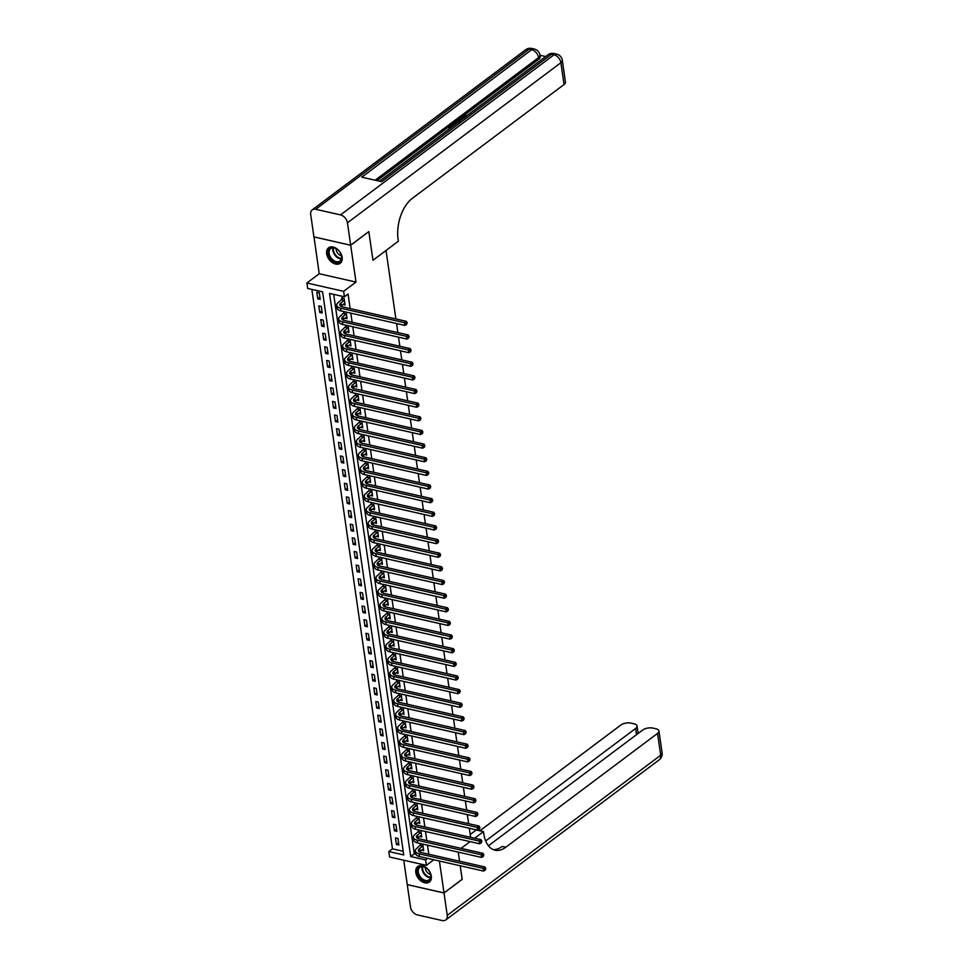 <?xml version="1.0" encoding="UTF-8"?>
<svg xmlns="http://www.w3.org/2000/svg" width="969" height="969" viewBox="0 0 969 969"><rect width="100%" height="100%" fill="white"/><g stroke="black" fill="none" stroke-linecap="round" stroke-linejoin="round"><path stroke-width="1.45" d="M326.65 253.781A9.678 6.589 -126.9 0 0 332.149 262.454A9.678 6.589 -126.9 0 0 340.192 263.277A9.678 6.589 -126.9 0 0 342.142 257.294A9.678 6.589 -126.9 0 0 336.631 248.621A9.678 6.589 -126.9 0 0 328.588 247.798A9.678 6.589 -126.9 0 0 326.65 253.781M415.81 872.548A9.678 6.589 -126.9 0 0 421.309 881.209A9.678 6.589 -126.9 0 0 429.364 882.044A9.678 6.589 -126.9 0 0 431.302 876.061A9.678 6.589 -126.9 0 0 425.803 867.388A9.678 6.589 -126.9 0 0 417.748 866.565A9.678 6.589 -126.9 0 0 415.81 872.548M307.682 288.447L306.894 282.996L343.644 291.33L344.431 296.793L329.533 293.413L410.686 856.523L425.585 859.903L426.36 865.353L389.611 857.02L388.835 851.557L403.734 854.937L322.58 291.839L307.682 288.447M313.992 236.86L319.237 273.743L306.894 282.996M403.758 860.23L407.271 884.588L444.02 892.933L439.417 861.053M311.848 289.392L392.457 848.844L388.835 851.557M368.765 231.615L350.681 245.242L313.932 236.908M462.116 879.355L460.214 865.777L462.165 879.307L444.02 892.933M392.457 848.844L403.201 851.279M398.877 845.016L397.932 838.464L395.449 837.906L396.394 844.447L398.877 845.016M396.915 831.378L395.97 824.825L393.487 824.268L394.431 830.808L396.915 831.378M394.94 817.739L393.995 811.186L391.512 810.617L392.457 817.17L394.94 817.739M392.978 804.088L392.033 797.548L389.55 796.978L390.495 803.531L392.978 804.088M391.016 790.45L390.071 783.909L387.588 783.34L388.533 789.892L391.016 790.45M389.041 776.811L388.097 770.258L385.614 769.701L386.558 776.242L389.041 776.811M387.079 763.172L386.134 756.619L383.651 756.062L384.596 762.603L387.079 763.172M385.117 749.521L384.172 742.981L381.689 742.411L382.634 748.964L385.117 749.521M383.143 735.883L382.21 729.342L379.727 728.773L380.66 735.326L383.143 735.883M381.18 722.244L380.236 715.691L377.753 715.134L378.697 721.687L381.18 722.244M379.218 708.605L378.273 702.053L375.79 701.495L376.735 708.036L379.218 708.605M377.256 694.967L376.311 688.414L373.828 687.857L374.773 694.398L377.256 694.967M375.282 681.316L374.337 674.775L371.854 674.206L372.799 680.759L375.282 681.316M373.319 667.677L372.375 661.137L369.892 660.567L370.836 667.12L373.319 667.677M371.357 654.039L370.412 647.486L367.929 646.929L368.874 653.481L371.357 654.039M369.383 640.4L368.45 633.847L365.967 633.29L366.9 639.831L369.383 640.4M367.421 626.761L366.476 620.208L363.993 619.651L364.938 626.192L367.421 626.761M365.458 613.111L364.514 606.57L362.031 606L362.975 612.553L365.458 613.111M363.496 599.472L362.551 592.931L360.068 592.362L361.013 598.915L363.496 599.472M361.522 585.833L360.577 579.28L358.094 578.723L359.039 585.264L361.522 585.833M359.56 572.194L358.615 565.642L356.132 565.084L357.077 571.625L359.56 572.194M357.597 558.556L356.653 552.003L354.169 551.434L355.114 557.987L357.597 558.556M355.623 544.905L354.69 538.364L352.207 537.795L353.14 544.348L355.623 544.905M353.661 531.266L352.716 524.726L350.233 524.156L351.178 530.709L353.661 531.266M351.699 517.628L350.754 511.075L348.271 510.518L349.215 517.058L351.699 517.628M349.736 503.989L348.792 497.436L346.308 496.879L347.253 503.42L349.736 503.989M347.762 490.35L346.817 483.797L344.334 483.228L345.279 489.781L347.762 490.35M345.8 476.7L344.855 470.159L342.372 469.59L343.317 476.142L345.8 476.7M343.838 463.061L342.893 456.52L340.41 455.951L341.354 462.504L343.838 463.061M341.863 449.422L340.931 442.869L338.447 442.312L339.38 448.853L341.863 449.422M339.901 435.784L338.956 429.231L336.473 428.673L337.418 435.214L339.901 435.784M337.939 422.133L336.994 415.592L334.511 415.023L335.456 421.576L337.939 422.133M335.977 408.494L335.032 401.953L332.549 401.384L333.493 407.937L335.977 408.494M334.002 394.855L333.057 388.303L330.574 387.745L331.519 394.298L334.002 394.855M332.04 381.217L331.095 374.664L328.612 374.107L329.557 380.647L332.04 381.217M330.078 367.578L329.133 361.025L326.65 360.468L327.595 367.009L330.078 367.578M328.103 353.927L327.159 347.387L324.676 346.817L325.62 353.37L328.103 353.927M326.141 340.289L325.196 333.748L322.713 333.179L323.658 339.731L326.141 340.289M324.179 326.65L323.234 320.097L320.751 319.54L321.696 326.081L324.179 326.65M322.217 313.011L321.272 306.458L318.789 305.901L319.734 312.442L322.217 313.011M320.242 299.373L319.298 292.82L316.815 292.25L317.759 298.803L320.242 299.373M428.782 854.234L427.474 845.15M426.82 840.595L425.512 831.511M424.858 826.945L423.55 817.872M422.884 813.306L421.576 804.234M420.921 799.667L419.613 790.583M418.959 786.029L417.651 776.944M416.985 772.39L415.677 763.306M415.023 758.739L413.715 749.667M413.06 745.1L411.752 736.016M411.098 731.462L409.79 722.377M409.124 717.823L407.816 708.739M407.162 704.172L405.854 695.1M405.199 690.534L403.891 681.461M403.225 676.895L401.917 667.811M401.263 663.256L399.955 654.172M399.301 649.618L397.993 640.533M397.338 635.967L396.03 626.895M395.364 622.328L394.056 613.256M393.402 608.689L392.094 599.605M391.44 595.051L390.132 585.966M389.465 581.412L388.157 572.328M387.503 567.761L386.195 558.689M385.541 554.123L384.233 545.05M383.579 540.484L382.271 531.4M381.604 526.845L380.296 517.761M379.642 513.207L378.334 504.122M377.68 499.556L376.372 490.484M375.706 485.917L374.397 476.833M373.743 472.278L372.435 463.194M371.781 458.64L370.473 449.555M369.819 444.989L368.499 435.917M367.845 431.35L366.536 422.278M365.882 417.712L364.574 408.627M363.92 404.073L362.612 394.989M361.946 390.434L360.638 381.35M359.983 376.784L358.675 367.711M358.021 363.145L356.713 354.073M356.047 349.506L354.739 340.422M354.085 335.868L352.777 326.783M352.122 322.229L350.814 313.144M350.16 308.578L348.065 294.067L344.431 296.793M333.699 294.358L414.308 853.798L415.822 854.137M421.539 850.152L423.707 850.649L422.763 844.096L420.28 843.539L420.534 845.319M419.577 836.513L421.745 837.01L420.8 830.457L418.317 829.9L418.572 831.681M417.603 822.875L419.771 823.371L418.826 816.819L416.343 816.261L416.609 818.03M415.64 809.236L417.809 809.721L416.864 803.18L414.381 802.611L414.635 804.391M413.678 795.597L415.846 796.082L414.902 789.541L412.419 788.972L412.673 790.752M411.716 781.947L413.872 782.443L412.927 775.89L410.444 775.333L410.711 777.114M409.742 768.308L411.91 768.805L410.965 762.252L408.482 761.695L408.736 763.475M407.779 754.669L409.948 755.166L409.003 748.613L406.52 748.044L406.774 749.824M405.817 741.031L407.973 741.515L407.041 734.974L404.558 734.405L404.812 736.186M403.843 727.392L406.011 727.876L405.066 721.336L402.583 720.766L402.838 722.547M401.881 713.741L404.049 714.238L403.104 707.685L400.621 707.128L400.875 708.908M399.918 700.102L402.087 700.599L401.142 694.046L398.659 693.489L398.913 695.27M397.956 686.464L400.112 686.96L399.167 680.408L396.684 679.838L396.951 681.619M395.982 672.825L398.15 673.31L397.205 666.769L394.722 666.2L394.977 667.98M394.02 659.186L396.188 659.671L395.243 653.13L392.76 652.561L393.014 654.341M392.057 645.536L394.213 646.032L393.281 639.479L390.798 638.922L391.052 640.703M390.083 631.897L392.251 632.394L391.306 625.841L388.823 625.284L389.078 627.064M388.121 618.258L390.289 618.743L389.344 612.202L386.861 611.633L387.115 613.413M386.159 604.62L388.327 605.104L387.382 598.563L384.899 597.994L385.153 599.775M384.184 590.969L386.352 591.465L385.408 584.913L382.925 584.355L383.191 586.136M382.222 577.33L384.39 577.827L383.445 571.274L380.962 570.717L381.217 572.497M380.26 563.692L382.428 564.188L381.483 557.635L379 557.078L379.254 558.859M378.298 550.053L380.454 550.537L379.521 543.997L377.038 543.427L377.292 545.208M376.323 536.414L378.491 536.899L377.547 530.358L375.064 529.789L375.318 531.569M374.361 522.763L376.529 523.26L375.584 516.707L373.101 516.15L373.356 517.931M372.399 509.125L374.567 509.621L373.622 503.068L371.139 502.511L371.393 504.292M370.424 495.486L372.593 495.983L371.648 489.43L369.165 488.861L369.431 490.641M368.462 481.847L370.63 482.332L369.686 475.791L367.203 475.222L367.457 477.002M366.5 468.209L368.668 468.693L367.723 462.152L365.24 461.583L365.495 463.364M364.538 454.558L366.694 455.055L365.761 448.502L363.278 447.944L363.532 449.725M362.563 440.919L364.732 441.416L363.787 434.863L361.304 434.306L361.558 436.086M360.601 427.281L362.769 427.777L361.825 421.224L359.342 420.655L359.596 422.436M358.639 413.642L360.807 414.126L359.862 407.586L357.379 407.016L357.634 408.797M356.665 400.003L358.833 400.488L357.888 393.947L355.405 393.378L355.671 395.158M354.702 386.352L356.871 386.849L355.926 380.296L353.443 379.739L353.697 381.52M352.74 372.714L354.908 373.21L353.964 366.657L351.481 366.1L351.735 367.881M350.778 359.075L352.934 359.56L351.989 353.019L349.506 352.45L349.773 354.23M348.804 345.436L350.972 345.921L350.027 339.38L347.544 338.811L347.798 340.591M346.841 331.786L349.01 332.282L348.065 325.729L345.582 325.172L345.836 326.953M344.879 318.147L347.047 318.644L346.103 312.091L343.62 311.533L343.874 313.314M342.905 304.508L345.073 305.005L344.128 298.452L341.645 297.895L341.912 299.675M368.838 231.627L372.956 260.273L386.025 250.474L395.897 318.958M396.551 323.525L397.859 332.597M398.525 337.164L399.834 346.248M400.488 350.802L401.796 359.887M402.45 364.441L403.758 373.525M404.424 378.092L405.732 387.164M406.386 391.73L407.695 400.803M408.349 405.369L409.657 414.453M410.311 419.008L411.619 428.092M412.285 432.646L413.593 441.731M414.248 446.297L415.556 455.369M416.21 459.936L417.518 469.008M418.184 473.575L419.492 482.659M420.146 487.213L421.454 496.298M422.109 500.852L423.417 509.936M424.071 514.503L425.379 523.575M426.045 528.141L427.353 537.214M428.007 541.78L429.315 550.864M429.97 555.419L431.278 564.503M431.944 569.069L433.252 578.142M433.906 582.708L435.214 591.78M435.868 596.347L437.176 605.431M437.831 609.986L439.139 619.07M439.805 623.624L441.113 632.709M441.767 637.275L443.075 646.347M443.729 650.914L445.037 659.986M445.704 664.552L447.012 673.637M447.666 678.191L448.974 687.275M449.628 691.83L450.936 700.914M451.59 705.48L452.911 714.553M453.565 719.119L454.873 728.191M455.527 732.758L456.835 741.842M457.489 746.396L458.797 755.481M459.463 760.035L460.772 769.12M461.426 773.686L462.734 782.758M463.388 787.325L464.696 796.397M465.362 800.963L466.67 810.048M467.324 814.602L468.633 823.686M469.287 828.241L470.595 837.325M319.237 273.743L355.986 282.076L350.681 245.242L313.92 236.848L310.698 214.476A7.437 5.075 -126.9 0 1 312.2 209.873L525.646 49.758A7.437 5.075 53.1 0 1 529.171 49.165L315.712 209.28A7.437 5.075 -126.9 0 0 312.2 209.873M355.986 282.076L343.644 291.33M427.608 858.377L425.585 859.903M433.797 859.782L426.36 865.353M458.252 852.139L459.56 861.211L458.252 852.139M461.099 848.372L470.086 841.625L461.099 848.372M414.308 853.798L410.686 856.523M398.562 842.824L396.394 844.447M319.927 297.18L317.759 298.803M321.89 310.819L319.734 312.442M323.864 324.458L321.696 326.081M325.826 338.096L323.658 339.731M327.788 351.747L325.62 353.37M329.763 365.386L327.595 367.009M331.725 379.024L329.557 380.647M333.687 392.663L331.519 394.298M335.649 406.302L333.493 407.937M337.624 419.952L335.456 421.576M339.586 433.591L337.418 435.214M341.548 447.23L339.38 448.853M343.523 460.869L341.354 462.504M345.485 474.519L343.317 476.142M347.447 488.158L345.279 489.781M349.421 501.797L347.253 503.42M351.384 515.435L349.215 517.058M353.346 529.074L351.178 530.709M355.308 542.725L353.14 544.348M357.282 556.363L355.114 557.987M359.245 570.002L357.077 571.625M361.207 583.641L359.039 585.264M363.181 597.279L361.013 598.915M365.143 610.93L362.975 612.553M367.106 624.569L364.938 626.192M369.068 638.208L366.9 639.831M371.042 651.846L368.874 653.481M373.004 665.485L370.836 667.12M374.967 679.136L372.799 680.759M376.941 692.774L374.773 694.398M378.903 706.413L376.735 708.036M380.865 720.052L378.697 721.687M382.828 733.703L380.66 735.326M384.802 747.341L382.634 748.964M386.764 760.98L384.596 762.603M388.726 774.619L386.558 776.242M390.701 788.257L388.533 789.892M392.663 801.908L390.495 803.531M394.625 815.547L392.457 817.17M396.587 829.185L394.431 830.808M423.017 845.876L419.589 848.602A6.202 2.834 -8.2 0 0 418.414 850.612A6.202 2.834 -8.2 0 0 420.921 852.454L484.936 866.976L485.808 868.49L485.239 870.126L485.808 868.49M423.453 848.868L419.977 851.327A6.202 2.834 -8.2 0 0 419.383 851.86M485.239 870.126L483.519 871.058L483.119 868.333L419.105 853.81A9.302 4.264 171.8 0 1 415.35 851.048A9.302 4.264 171.8 0 1 417.106 848.032L421.539 843.829M483.519 871.058L419.504 856.535A9.302 4.264 171.8 0 1 415.737 853.774L415.35 851.048M485.081 869.036L483.119 868.333L484.936 866.976M422.823 846.167L420.34 845.61M421.055 832.238L417.627 834.951A6.202 2.834 -8.2 0 0 416.452 836.974A6.202 2.834 -8.2 0 0 418.959 838.803L482.974 853.326L483.834 854.852L483.265 856.487L483.834 854.852M421.479 835.23L418.014 837.688A6.202 2.834 -8.2 0 0 417.421 838.221M483.265 856.487L481.545 857.42L481.157 854.694L417.142 840.171A9.302 4.264 171.8 0 1 413.375 837.41A9.302 4.264 171.8 0 1 415.144 834.394L419.577 830.179M481.545 857.42L417.542 842.897A9.302 4.264 171.8 0 1 413.775 840.135L413.375 837.41M483.107 855.397L481.157 854.694L482.974 853.326M420.861 832.528L418.378 831.971M419.092 818.599L415.653 821.312A6.202 2.834 -8.2 0 0 414.49 823.323A6.202 2.834 -8.2 0 0 416.997 825.164L481.012 839.687L481.872 841.213L481.302 842.848L481.872 841.213M419.516 821.591L416.052 824.05A6.202 2.834 -8.2 0 0 415.447 824.583M481.302 842.848L479.582 843.781L479.195 841.044L415.18 826.533A9.302 4.264 171.8 0 1 411.413 823.771A9.302 4.264 171.8 0 1 413.169 820.755L417.603 816.54M479.582 843.781L415.568 829.258A9.302 4.264 171.8 0 1 411.813 826.496L411.413 823.771M481.145 841.758L479.195 841.044L481.012 839.687M418.887 818.89L416.404 818.321M417.118 804.96L413.69 807.674A6.202 2.834 -8.2 0 0 412.515 809.684A6.202 2.834 -8.2 0 0 415.023 811.525L479.037 826.048L479.909 827.562L479.34 829.198L479.909 827.562M417.554 807.94L414.09 810.399A6.202 2.834 -8.2 0 0 413.484 810.944M479.34 829.198L477.62 830.142L477.22 827.405L413.218 812.882A9.302 4.264 171.8 0 1 409.451 810.132A9.302 4.264 171.8 0 1 411.207 807.116L415.64 802.901M477.62 830.142L413.606 815.619A9.302 4.264 171.8 0 1 409.839 812.858L409.451 810.132M479.183 828.107L477.22 827.405L479.037 826.048M416.924 805.251L414.441 804.682M415.156 791.322L411.728 794.035A6.202 2.834 -8.2 0 0 410.553 796.046A6.202 2.834 -8.2 0 0 413.06 797.887L477.075 812.41L477.935 813.924L477.366 815.559L477.935 813.924M415.58 794.301L412.116 796.76A6.202 2.834 -8.2 0 0 411.522 797.293M477.366 815.559L475.658 816.492L475.258 813.766L411.244 799.243A9.302 4.264 171.8 0 1 407.489 796.482A9.302 4.264 171.8 0 1 409.245 793.466L413.678 789.263M475.658 816.492L411.643 801.969A9.302 4.264 171.8 0 1 407.876 799.219L407.489 796.482M477.208 814.469L475.258 813.766L477.075 812.41M414.962 791.6L412.479 791.043M430.478 878.859A8.37 5.705 53.1 0 1 421.709 879.489A8.37 5.705 53.1 0 1 417.796 868.866A8.37 5.705 53.1 0 1 426.566 868.236A8.37 5.705 53.1 0 1 430.212 873.117A8.37 5.705 53.1 0 1 430.478 878.859M426.651 868.309A7.752 5.281 -126.9 0 0 419.843 867.388A7.752 5.281 -126.9 0 0 418.632 868.963A7.752 5.281 -126.9 0 0 421.2 877.853A7.752 5.281 -126.9 0 0 429.158 879.791A7.752 5.281 -126.9 0 0 430.369 878.217A7.752 5.281 -126.9 0 0 430.175 872.996M425.343 867.461A5.523 3.767 -126.9 0 0 430.624 874.498M418.366 866.177L418.39 866.165A9.617 6.553 -126.9 0 0 418.366 866.177A9.617 6.553 -126.9 0 0 416.864 868.127A9.617 6.553 -126.9 0 0 420.049 879.149A9.617 6.553 -126.9 0 0 429.909 881.548A9.617 6.553 -126.9 0 0 429.921 881.536L429.921 881.536M329.702 257.463A8.37 5.705 53.1 0 1 329.472 248.815A8.37 5.705 53.1 0 1 337.394 249.469A8.37 5.705 53.1 0 1 340.252 252.727A8.37 5.705 53.1 0 1 341.052 254.35A8.37 5.705 53.1 0 1 338.641 262.454A8.37 5.705 53.1 0 1 329.702 257.463M337.491 249.542A7.752 5.281 -126.9 0 0 330.683 248.621A7.752 5.281 -126.9 0 0 330.453 257.015A7.752 5.281 -126.9 0 0 339.986 261.024A7.752 5.281 -126.9 0 0 341.003 254.241M336.182 248.694A5.523 3.767 -126.9 0 0 337.151 252.412A5.523 3.767 -126.9 0 0 341.451 255.731M329.206 247.41L329.218 247.398A9.617 6.553 -126.9 0 0 329.206 247.41A9.617 6.553 -126.9 0 0 328.915 257.815A9.617 6.553 -126.9 0 0 340.737 262.793A9.617 6.553 -126.9 0 0 340.761 262.781L340.737 262.793M470.195 834.515L476.251 829.973L483.446 831.608L483.737 833.57A31.008 17.696 102.8 0 0 495.026 850.188A31.008 17.696 102.8 0 0 505.818 847.233L657.551 733.4A7.437 3.404 -8.2 0 0 658.956 730.989A7.437 3.404 -8.2 0 0 655.952 728.785L653.021 728.119A7.437 3.404 -8.2 0 0 642.701 730.032L488.424 845.767M444.02 892.982L407.271 884.649L410.493 907.02A7.437 5.075 -126.9 0 0 417.397 914.918L442.227 920.55A7.437 5.075 -126.9 0 0 445.752 919.956A7.437 5.075 -126.9 0 0 447.242 915.354L444.02 892.982L462.177 879.367M474.604 838.233L483.446 831.608M485.675 840.947L635.652 728.434A7.437 3.404 -8.2 0 0 637.057 726.023A7.437 3.404 -8.2 0 0 634.041 723.819L631.122 723.153A7.437 3.404 -8.2 0 0 620.802 725.066L479.873 830.796M493.269 849.619A31.008 17.696 102.8 0 0 502.233 846.421L505.818 847.233M462.673 118.836L462.068 117.346L462.758 116.219L466.174 115.359L466.283 116.123M465.859 116.728L463.255 117.528M459.379 121.307L458.289 120.616L458.858 119.223L462.116 119.248M450.306 128.102L448.78 127.751L448.647 126.878L451.724 124.577L452.535 125.607L450.948 126.806M545.668 56.565L539.963 55.269M562.311 60.284A7.437 7.437 0 0 0 556.581 54.082A7.437 4.251 -77.2 0 0 554.002 54.797A7.437 5.075 53.1 0 1 560.894 62.694A7.437 3.404 -8.2 0 0 562.311 60.284L565.448 82.111A7.437 3.404 171.8 0 1 564.043 84.521L560.894 62.694L347.447 222.822A7.437 5.075 -126.9 0 0 340.543 214.912L554.002 54.797L551.518 54.228L381.629 181.675L361.764 177.17L531.654 49.722A7.437 5.075 53.1 0 1 538.546 57.619A7.437 3.404 -8.2 0 0 539.963 55.209L540.193 56.844A7.437 3.404 171.8 0 1 538.788 59.254L538.546 57.619L375.148 180.21M377.002 180.622L462.334 116.607M463.315 115.88L538.788 59.254M454.328 125.086L452.802 124.735L452.668 123.862L454.158 122.748L459.197 121.852M347.447 222.822L350.669 245.193L368.826 231.567L372.956 260.273L398.368 241.208L398.089 239.246A31.008 17.696 -77.2 0 1 412.309 198.354L564.043 84.521M340.543 214.912L315.712 209.28M454.073 125.28L451.784 126.987L449.955 126.576L452.414 124.735M451.179 127.448L448.647 126.878M455.2 124.432L452.668 123.862M458.567 122.312L455.696 122.385L453.976 123.56L455.805 123.971M457.089 123.015L454.97 123.79M455.696 122.385L455.83 123.257M454.861 122.893L454.982 123.766M459.948 120.871L458.167 119.744M461.535 119.684L459.197 119.647L460.541 120.435M466.174 115.359L463.412 116.401L463.545 117.273M464.369 117.952L463.412 116.401L462.952 117.116M465.738 115.856L465.823 116.462M463.364 118.315L462.068 117.346M413.194 777.671L409.754 780.396A6.202 2.834 -8.2 0 0 408.591 782.407A6.202 2.834 -8.2 0 0 411.098 784.236L475.113 798.759L475.973 800.285L475.404 801.92L475.973 800.285M413.618 780.663L410.153 783.122A6.202 2.834 -8.2 0 0 409.56 783.655M475.404 801.92L473.684 802.853L473.296 800.128L409.281 785.605A9.302 4.264 171.8 0 1 405.514 782.843A9.302 4.264 171.8 0 1 407.271 779.827L411.716 775.624M473.684 802.853L409.669 788.33A9.302 4.264 171.8 0 1 405.914 785.568L405.514 782.843M475.246 800.83L473.296 800.128L475.113 798.759M413 777.962L410.517 777.404M411.219 764.032L407.792 766.745A6.202 2.834 -8.2 0 0 406.617 768.756A6.202 2.834 -8.2 0 0 409.124 770.597L473.138 785.12L474.011 786.646L473.441 788.281L474.011 786.646M411.655 767.024L408.191 769.483A6.202 2.834 -8.2 0 0 407.586 770.016M473.441 788.281L471.721 789.214L471.334 786.489L407.319 771.966A9.302 4.264 171.8 0 1 403.552 769.204A9.302 4.264 171.8 0 1 405.308 766.188L409.742 761.973M471.721 789.214L407.707 774.691A9.302 4.264 171.8 0 1 403.952 771.93L403.552 769.204M473.284 787.191L471.334 786.489L473.138 785.12M411.026 764.323L408.543 763.766M409.257 750.394L405.829 753.107A6.202 2.834 -8.2 0 0 404.654 755.117A6.202 2.834 -8.2 0 0 407.162 756.959L471.176 771.481L472.048 773.008L471.479 774.643L472.048 773.008M409.693 753.385L406.217 755.832A6.202 2.834 -8.2 0 0 405.623 756.377M471.479 774.643L469.759 775.575L469.359 772.838L405.345 758.315A9.302 4.264 171.8 0 1 401.59 755.566A9.302 4.264 171.8 0 1 403.346 752.55L407.779 748.334M469.759 775.575L405.745 761.053A9.302 4.264 171.8 0 1 401.978 758.291L401.59 755.566M471.322 773.541L469.359 772.838L471.176 771.481M409.063 750.684L406.58 750.115M407.295 736.755L403.867 739.468A6.202 2.834 -8.2 0 0 402.692 741.479A6.202 2.834 -8.2 0 0 405.199 743.32L469.214 757.843L470.074 759.357L469.505 760.992L470.074 759.357M407.719 739.735L404.255 742.193A6.202 2.834 -8.2 0 0 403.661 742.739M469.505 760.992L467.785 761.925L467.397 759.199L403.383 744.676A9.302 4.264 171.8 0 1 399.616 741.927A9.302 4.264 171.8 0 1 401.384 738.911L405.817 734.696M467.785 761.925L403.782 747.414A9.302 4.264 171.8 0 1 400.015 744.652L399.616 741.927M469.347 759.902L467.397 759.199L469.214 757.843M407.101 737.046L404.618 736.476M405.321 723.116L401.893 725.829A6.202 2.834 -8.2 0 0 400.73 727.84A6.202 2.834 -8.2 0 0 403.237 729.681L467.252 744.204L468.112 745.718L467.542 747.353L468.112 745.718M405.757 726.096L402.292 728.555A6.202 2.834 -8.2 0 0 401.687 729.088M467.542 747.353L465.823 748.286L465.435 745.561L401.42 731.038A9.302 4.264 171.8 0 1 397.653 728.276A9.302 4.264 171.8 0 1 399.41 725.26L403.843 721.057M465.823 748.286L401.808 733.763A9.302 4.264 171.8 0 1 398.053 731.014L397.653 728.276M467.385 746.263L465.435 745.561L467.252 744.204M405.127 723.395L402.644 722.838M403.358 709.465L399.931 712.191A6.202 2.834 -8.2 0 0 398.756 714.201A6.202 2.834 -8.2 0 0 401.263 716.03L465.277 730.553L466.15 732.079L465.58 733.715L466.15 732.079M403.794 712.457L400.318 714.916A6.202 2.834 -8.2 0 0 399.725 715.449M465.58 733.715L463.86 734.647L463.461 731.922L399.446 717.399A9.302 4.264 171.8 0 1 395.691 714.637A9.302 4.264 171.8 0 1 397.447 711.621L401.881 707.406M463.86 734.647L399.846 720.124A9.302 4.264 171.8 0 1 396.079 717.363L395.691 714.637M465.423 732.625L463.461 731.922L465.277 730.553M403.165 709.756L400.681 709.199M401.396 695.827L397.968 698.54A6.202 2.834 -8.2 0 0 396.793 700.551A6.202 2.834 -8.2 0 0 399.301 702.392L463.315 716.915L464.175 718.441L463.606 720.076L464.175 718.441M401.82 698.819L398.356 701.277A6.202 2.834 -8.2 0 0 397.762 701.81M463.606 720.076L461.898 721.009L461.498 718.283L397.484 703.76A9.302 4.264 171.8 0 1 393.729 700.999A9.302 4.264 171.8 0 1 395.485 697.983L399.918 693.768M461.898 721.009L397.884 706.486A9.302 4.264 171.8 0 1 394.117 703.724L393.729 700.999M463.448 718.986L461.498 718.283L463.315 716.915M401.202 696.117L398.719 695.56M399.434 682.188L395.994 684.901A6.202 2.834 -8.2 0 0 394.831 686.912A6.202 2.834 -8.2 0 0 397.338 688.753L461.353 703.276L462.213 704.79L461.644 706.437L462.213 704.79M399.858 685.18L396.394 687.627A6.202 2.834 -8.2 0 0 395.8 688.172M461.644 706.437L459.924 707.37L459.536 704.633L395.522 690.11A9.302 4.264 171.8 0 1 391.755 687.36A9.302 4.264 171.8 0 1 393.511 684.344L397.956 680.129M459.924 707.37L395.909 692.847A9.302 4.264 171.8 0 1 392.154 690.085L391.755 687.36M461.486 705.335L459.536 704.633L461.353 703.276M399.24 682.479L396.757 681.91M397.46 668.549L394.032 671.263A6.202 2.834 -8.2 0 0 392.857 673.273A6.202 2.834 -8.2 0 0 395.364 675.114L459.379 689.637L460.251 691.151L459.681 692.787L460.251 691.151M397.896 671.529L394.431 673.988A6.202 2.834 -8.2 0 0 393.826 674.521M459.681 692.787L457.962 693.719L457.574 690.994L393.559 676.471A9.302 4.264 171.8 0 1 389.792 673.721A9.302 4.264 171.8 0 1 391.549 670.693L395.982 666.49M457.962 693.719L393.947 679.196A9.302 4.264 171.8 0 1 390.18 676.447L389.792 673.721M459.524 691.696L457.574 690.994L459.379 689.637M397.266 668.84L394.783 668.271M395.497 654.899L392.07 657.624A6.202 2.834 -8.2 0 0 390.895 659.635A6.202 2.834 -8.2 0 0 393.402 661.476L457.416 675.999L458.276 677.513L457.719 679.148L458.276 677.513M395.933 657.89L392.457 660.349A6.202 2.834 -8.2 0 0 391.864 660.882M457.719 679.148L455.999 680.081L455.6 677.355L391.585 662.832A9.302 4.264 171.8 0 1 387.83 660.071A9.302 4.264 171.8 0 1 389.586 657.055L394.02 652.852M455.999 680.081L391.985 665.558A9.302 4.264 171.8 0 1 388.218 662.808L387.83 660.071M457.562 678.058L455.6 677.355L457.416 675.999M395.304 655.189L392.82 654.632M393.535 641.26L390.107 643.985A6.202 2.834 -8.2 0 0 388.932 645.996A6.202 2.834 -8.2 0 0 391.44 647.825L455.454 662.348L456.314 663.874L455.745 665.509L456.314 663.874M393.959 644.252L390.495 646.711A6.202 2.834 -8.2 0 0 389.901 647.244M455.745 665.509L454.025 666.442L453.637 663.717L389.623 649.194A9.302 4.264 171.8 0 1 385.856 646.432A9.302 4.264 171.8 0 1 387.624 643.416L392.057 639.201M454.025 666.442L390.01 651.919A9.302 4.264 171.8 0 1 386.256 649.157L385.856 646.432M455.587 664.419L453.637 663.717L455.454 662.348M393.341 641.551L390.858 640.994M391.561 627.621L388.133 630.334A6.202 2.834 -8.2 0 0 386.97 632.345A6.202 2.834 -8.2 0 0 389.477 634.186L453.492 648.709L454.352 650.235L453.783 651.871L454.352 650.235M391.997 630.613L388.533 633.072A6.202 2.834 -8.2 0 0 387.927 633.605M453.783 651.871L452.063 652.803L451.675 650.078L387.661 635.555A9.302 4.264 171.8 0 1 383.894 632.793A9.302 4.264 171.8 0 1 385.65 629.777L390.083 625.562M452.063 652.803L388.048 638.28A9.302 4.264 171.8 0 1 384.293 635.519L383.894 632.793M453.625 650.78L451.675 650.078L453.492 648.709M391.367 627.912L388.884 627.343M389.599 613.983L386.171 616.696A6.202 2.834 -8.2 0 0 384.996 618.707A6.202 2.834 -8.2 0 0 387.503 620.548L451.518 635.07L452.39 636.585L451.82 638.22L452.39 636.585M390.035 616.962L386.558 619.421A6.202 2.834 -8.2 0 0 385.965 619.966M451.82 638.22L450.101 639.165L449.701 636.427L385.686 621.904A9.302 4.264 171.8 0 1 381.931 619.155A9.302 4.264 171.8 0 1 383.688 616.139L388.121 611.923M450.101 639.165L386.086 624.642A9.302 4.264 171.8 0 1 382.319 621.88L381.931 619.155M451.663 637.13L449.701 636.427L451.518 635.07M389.405 614.273L386.922 613.704M387.636 600.344L384.208 603.057A6.202 2.834 -8.2 0 0 383.034 605.068A6.202 2.834 -8.2 0 0 385.541 606.909L449.555 621.432L450.415 622.946L449.846 624.581L450.415 622.946M388.06 603.324L384.596 605.782A6.202 2.834 -8.2 0 0 384.003 606.315M449.846 624.581L448.138 625.514L447.739 622.788L383.724 608.266A9.302 4.264 171.8 0 1 379.969 605.504A9.302 4.264 171.8 0 1 381.725 602.488L386.159 598.285M448.138 625.514L384.124 610.991A9.302 4.264 171.8 0 1 380.357 608.241L379.969 605.504M449.689 623.491L447.739 622.788L449.555 621.432M387.443 600.635L384.959 600.065M385.674 586.693L382.234 589.418A6.202 2.834 -8.2 0 0 381.071 591.429A6.202 2.834 -8.2 0 0 383.579 593.27L447.593 607.793L448.453 609.307L447.884 610.942L448.453 609.307M386.098 589.685L382.634 592.144A6.202 2.834 -8.2 0 0 382.04 592.677M447.884 610.942L446.164 611.875L445.776 609.15L381.762 594.627A9.302 4.264 171.8 0 1 377.995 591.865A9.302 4.264 171.8 0 1 379.751 588.849L384.196 584.646M446.164 611.875L382.149 597.352A9.302 4.264 171.8 0 1 378.394 594.603L377.995 591.865M447.726 609.852L445.776 609.15L447.593 607.793M385.48 586.984L382.997 586.427M383.7 573.054L380.272 575.78A6.202 2.834 -8.2 0 0 379.097 577.79A6.202 2.834 -8.2 0 0 381.604 579.619L445.619 594.142L446.491 595.669L445.922 597.304L446.491 595.669M384.136 576.046L380.672 578.505A6.202 2.834 -8.2 0 0 380.066 579.038M445.922 597.304L444.202 598.236L443.814 595.511L379.8 580.988A9.302 4.264 171.8 0 1 376.033 578.227A9.302 4.264 171.8 0 1 377.789 575.211L382.222 570.995M444.202 598.236L380.187 583.713A9.302 4.264 171.8 0 1 376.42 580.952L376.033 578.227M445.764 596.214L443.814 595.511L445.619 594.142M383.506 573.345L381.023 572.788M381.738 559.416L378.31 562.129A6.202 2.834 -8.2 0 0 377.135 564.14A6.202 2.834 -8.2 0 0 379.642 565.981L443.657 580.504L444.517 582.03L443.959 583.665L444.517 582.03M382.174 562.408L378.697 564.866A6.202 2.834 -8.2 0 0 378.104 565.399M443.959 583.665L442.239 584.598L441.84 581.872L377.825 567.349A9.302 4.264 171.8 0 1 374.07 564.588A9.302 4.264 171.8 0 1 375.827 561.572L380.26 557.357M442.239 584.598L378.225 570.075A9.302 4.264 171.8 0 1 374.458 567.313L374.07 564.588M443.802 582.575L441.84 581.872L443.657 580.504M381.544 559.707L379.061 559.137M379.775 545.777L376.347 548.49A6.202 2.834 -8.2 0 0 375.173 550.501A6.202 2.834 -8.2 0 0 377.68 552.342L441.694 566.865L442.554 568.379L441.985 570.014L442.554 568.379M380.199 548.757L376.735 551.216A6.202 2.834 -8.2 0 0 376.142 551.761M441.985 570.014L440.265 570.959L439.878 568.222L375.863 553.699A9.302 4.264 171.8 0 1 372.096 550.949A9.302 4.264 171.8 0 1 373.864 547.933L378.298 543.718M440.265 570.959L376.251 556.436A9.302 4.264 171.8 0 1 372.496 553.674L372.096 550.949M441.828 568.924L439.878 568.222L441.694 566.865M379.582 546.068L377.098 545.499M377.801 532.138L374.373 534.852A6.202 2.834 -8.2 0 0 373.21 536.862A6.202 2.834 -8.2 0 0 375.718 538.703L439.72 553.226L440.592 554.74L440.023 556.376L440.592 554.74M378.237 535.118L374.773 537.577A6.202 2.834 -8.2 0 0 374.167 538.11M440.023 556.376L438.303 557.308L437.915 554.583L373.901 540.06A9.302 4.264 171.8 0 1 370.134 537.298A9.302 4.264 171.8 0 1 371.89 534.282L376.323 530.079M438.303 557.308L374.288 542.785A9.302 4.264 171.8 0 1 370.533 540.036L370.134 537.298M439.865 555.285L437.915 554.583L439.72 553.226M377.607 532.429L375.124 531.86M375.839 518.488L372.411 521.213A6.202 2.834 -8.2 0 0 371.236 523.224A6.202 2.834 -8.2 0 0 373.743 525.065L437.758 539.576L438.63 541.102L438.061 542.737L438.63 541.102M376.275 521.479L372.799 523.938A6.202 2.834 -8.2 0 0 372.205 524.471M438.061 542.737L436.341 543.67L435.941 540.944L371.926 526.421A9.302 4.264 171.8 0 1 368.172 523.66A9.302 4.264 171.8 0 1 369.928 520.644L374.361 516.441M436.341 543.67L372.326 529.147A9.302 4.264 171.8 0 1 368.559 526.385L368.172 523.66M437.903 541.647L435.941 540.944L437.758 539.576M375.645 518.778L373.162 518.221M373.877 504.849L370.449 507.562A6.202 2.834 -8.2 0 0 369.274 509.585A6.202 2.834 -8.2 0 0 371.781 511.414L435.796 525.937L436.656 527.463L436.086 529.098L436.656 527.463M374.3 507.841L370.836 510.3A6.202 2.834 -8.2 0 0 370.243 510.833M436.086 529.098L434.378 530.031L433.979 527.306L369.964 512.783A9.302 4.264 171.8 0 1 366.209 510.021A9.302 4.264 171.8 0 1 367.966 507.005L372.399 502.79M434.378 530.031L370.364 515.508A9.302 4.264 171.8 0 1 366.597 512.746L366.209 510.021M435.929 528.008L433.979 527.306L435.796 525.937M373.683 505.14L371.2 504.583M371.914 491.21L368.474 493.924A6.202 2.834 -8.2 0 0 367.312 495.934A6.202 2.834 -8.2 0 0 369.819 497.775L433.833 512.298L434.693 513.824L434.124 515.46L434.693 513.824M372.338 494.202L368.874 496.649A6.202 2.834 -8.2 0 0 368.281 497.194M434.124 515.46L432.404 516.392L432.017 513.655L368.002 499.144A9.302 4.264 171.8 0 1 364.235 496.382A9.302 4.264 171.8 0 1 365.991 493.366L370.424 489.151M432.404 516.392L368.39 501.869A9.302 4.264 171.8 0 1 364.635 499.108L364.235 496.382M433.967 514.357L432.017 513.655L433.833 512.298M371.708 491.501L369.225 490.932M369.94 477.572L366.512 480.285A6.202 2.834 -8.2 0 0 365.337 482.296A6.202 2.834 -8.2 0 0 367.845 484.137L431.859 498.66L432.731 500.174L432.162 501.809L432.731 500.174M370.376 480.551L366.912 483.01A6.202 2.834 -8.2 0 0 366.306 483.555M432.162 501.809L430.442 502.741L430.042 500.016L366.04 485.493A9.302 4.264 171.8 0 1 362.273 482.744A9.302 4.264 171.8 0 1 364.029 479.728L368.462 475.513M430.442 502.741L366.427 488.231A9.302 4.264 171.8 0 1 362.66 485.469L362.273 482.744M432.004 500.719L430.042 500.016L431.859 498.66M369.746 477.862L367.263 477.293M367.978 463.933L364.55 466.646A6.202 2.834 -8.2 0 0 363.375 468.657A6.202 2.834 -8.2 0 0 365.882 470.498L429.897 485.021L430.757 486.535L430.188 488.17L430.757 486.535M368.414 466.913L364.938 469.371A6.202 2.834 -8.2 0 0 364.344 469.904M430.188 488.17L428.48 489.103L428.08 486.377L364.065 471.855A9.302 4.264 171.8 0 1 360.311 469.093A9.302 4.264 171.8 0 1 362.067 466.077L366.5 461.874M428.48 489.103L364.465 474.58A9.302 4.264 171.8 0 1 360.698 471.83L360.311 469.093M430.03 487.08L428.08 486.377L429.897 485.021M367.784 464.212L365.301 463.654M366.016 450.282L362.588 453.007A6.202 2.834 -8.2 0 0 361.413 455.018A6.202 2.834 -8.2 0 0 363.92 456.847L427.935 471.37L428.795 472.896L428.225 474.531L428.795 472.896M366.439 453.274L362.975 455.733A6.202 2.834 -8.2 0 0 362.382 456.266M428.225 474.531L426.505 475.464L426.118 472.739L362.103 458.216A9.302 4.264 171.8 0 1 358.336 455.454A9.302 4.264 171.8 0 1 360.105 452.438L364.538 448.223M426.505 475.464L362.491 460.941A9.302 4.264 171.8 0 1 358.736 458.18L358.336 455.454M428.068 473.441L426.118 472.739L427.935 471.37M365.822 450.573L363.339 450.016M364.041 436.644L360.613 439.357A6.202 2.834 -8.2 0 0 359.438 441.367A6.202 2.834 -8.2 0 0 361.958 443.208L425.96 457.731L426.832 459.258L426.263 460.893L426.832 459.258M364.477 439.635L361.013 442.094A6.202 2.834 -8.2 0 0 360.407 442.627M426.263 460.893L424.543 461.825L424.156 459.1L360.141 444.577A9.302 4.264 171.8 0 1 356.374 441.816A9.302 4.264 171.8 0 1 358.13 438.8L362.563 434.584M424.543 461.825L360.529 447.303A9.302 4.264 171.8 0 1 356.774 444.541L356.374 441.816M426.106 459.803L424.156 459.1L425.96 457.731M363.847 436.934L361.364 436.377M362.079 423.005L358.651 425.718A6.202 2.834 -8.2 0 0 357.476 427.729A6.202 2.834 -8.2 0 0 359.983 429.57L423.998 444.093L424.87 445.607L424.301 447.254L424.87 445.607M362.515 425.997L359.039 428.443A6.202 2.834 -8.2 0 0 358.445 428.988M424.301 447.254L422.581 448.187L422.181 445.449L358.167 430.926A9.302 4.264 171.8 0 1 354.412 428.177A9.302 4.264 171.8 0 1 356.168 425.161L360.601 420.946M422.581 448.187L358.566 433.664A9.302 4.264 171.8 0 1 354.799 430.902L354.412 428.177M424.143 446.152L422.181 445.449L423.998 444.093M361.885 423.296L359.402 422.726M360.117 409.366L356.689 412.079A6.202 2.834 -8.2 0 0 355.514 414.09A6.202 2.834 -8.2 0 0 358.021 415.931L422.036 430.454L422.896 431.968L422.327 433.603L422.896 431.968M360.541 412.346L357.077 414.805A6.202 2.834 -8.2 0 0 356.483 415.338M422.327 433.603L420.619 434.536L420.219 431.811L356.204 417.288A9.302 4.264 171.8 0 1 352.45 414.538A9.302 4.264 171.8 0 1 354.206 411.51L358.639 407.307M420.619 434.536L356.604 420.013A9.302 4.264 171.8 0 1 352.837 417.264L352.45 414.538M422.169 432.513L420.219 431.811L422.036 430.454M359.923 409.657L357.44 409.088M358.155 395.727L354.715 398.441A6.202 2.834 -8.2 0 0 353.552 400.451A6.202 2.834 -8.2 0 0 356.059 402.292L420.074 416.815L420.934 418.329L420.364 419.965L420.934 418.329M358.578 398.707L355.114 401.166A6.202 2.834 -8.2 0 0 354.521 401.699M420.364 419.965L418.644 420.897L418.257 418.172L354.242 403.649A9.302 4.264 171.8 0 1 350.475 400.887A9.302 4.264 171.8 0 1 352.231 397.871L356.665 393.668M418.644 420.897L354.63 406.374A9.302 4.264 171.8 0 1 350.875 403.625L350.475 400.887M420.207 418.874L418.257 418.172L420.074 416.815M357.949 396.006L355.466 395.449M356.18 382.077L352.752 384.802A6.202 2.834 -8.2 0 0 351.577 386.813A6.202 2.834 -8.2 0 0 354.085 388.642L418.099 403.165L418.971 404.691L418.402 406.326L418.971 404.691M356.616 385.068L353.152 387.527A6.202 2.834 -8.2 0 0 352.546 388.06M418.402 406.326L416.682 407.259L416.282 404.533L352.28 390.01A9.302 4.264 171.8 0 1 348.513 387.249A9.302 4.264 171.8 0 1 350.269 384.233L354.702 380.018M416.682 407.259L352.668 392.736A9.302 4.264 171.8 0 1 348.901 389.974L348.513 387.249M418.245 405.236L416.282 404.533L418.099 403.165M355.986 382.367L353.503 381.81M354.218 368.438L350.79 371.151A6.202 2.834 -8.2 0 0 349.615 373.162A6.202 2.834 -8.2 0 0 352.122 375.003L416.137 389.526L416.997 391.052L416.428 392.687L416.997 391.052M354.654 371.43L351.178 373.889A6.202 2.834 -8.2 0 0 350.584 374.422M416.428 392.687L414.72 393.62L414.32 390.895L350.306 376.372A9.302 4.264 171.8 0 1 346.551 373.61A9.302 4.264 171.8 0 1 348.307 370.594L352.74 366.379M414.72 393.62L350.705 379.097A9.302 4.264 171.8 0 1 346.938 376.335L346.551 373.61M416.27 391.597L414.32 390.895L416.137 389.526M354.024 368.729L351.541 368.159M352.256 354.799L348.828 357.513A6.202 2.834 -8.2 0 0 347.653 359.523A6.202 2.834 -8.2 0 0 350.16 361.364L414.175 375.887L415.035 377.401L414.466 379.036L415.035 377.401M352.68 357.791L349.215 360.238A6.202 2.834 -8.2 0 0 348.622 360.783M414.466 379.036L412.746 379.981L412.358 377.244L348.343 362.721A9.302 4.264 171.8 0 1 344.576 359.971A9.302 4.264 171.8 0 1 346.345 356.955L350.778 352.74M412.746 379.981L348.731 365.458A9.302 4.264 171.8 0 1 344.976 362.697L344.576 359.971M414.308 377.946L412.358 377.244L414.175 375.887M352.062 355.09L349.579 354.521M350.281 341.161L346.854 343.874A6.202 2.834 -8.2 0 0 345.679 345.885A6.202 2.834 -8.2 0 0 348.198 347.726L412.2 362.249L413.073 363.763L412.503 365.398L413.073 363.763M350.717 344.14L347.253 346.599A6.202 2.834 -8.2 0 0 346.648 347.132M412.503 365.398L410.783 366.33L410.396 363.605L346.381 349.082A9.302 4.264 171.8 0 1 342.614 346.321A9.302 4.264 171.8 0 1 344.37 343.305L348.804 339.102M410.783 366.33L346.769 351.808A9.302 4.264 171.8 0 1 343.014 349.058L342.614 346.321M412.346 364.308L410.396 363.605L412.2 362.249M350.088 341.451L347.605 340.882M348.319 327.51L344.891 330.235A6.202 2.834 -8.2 0 0 343.716 332.246A6.202 2.834 -8.2 0 0 346.224 334.087L410.238 348.61L411.11 350.124L410.541 351.759L411.11 350.124M348.755 330.502L345.279 332.961A6.202 2.834 -8.2 0 0 344.685 333.493M410.541 351.759L408.821 352.692L408.421 349.966L344.407 335.444A9.302 4.264 171.8 0 1 340.652 332.682A9.302 4.264 171.8 0 1 342.408 329.666L346.841 325.463M408.821 352.692L344.807 338.169A9.302 4.264 171.8 0 1 341.04 335.419L340.652 332.682M410.384 350.669L408.421 349.966L410.238 348.61M348.125 327.801L345.642 327.243M346.357 313.871L342.929 316.597A6.202 2.834 -8.2 0 0 341.754 318.607A6.202 2.834 -8.2 0 0 344.261 320.436L408.276 334.959L409.136 336.485L408.567 338.12L409.136 336.485M346.781 316.863L343.317 319.322A6.202 2.834 -8.2 0 0 342.723 319.855M408.567 338.12L406.847 339.053L406.459 336.328L342.445 321.805A9.302 4.264 171.8 0 1 338.69 319.043A9.302 4.264 171.8 0 1 340.446 316.027L344.879 311.812M406.847 339.053L342.844 324.53A9.302 4.264 171.8 0 1 339.077 321.769L338.69 319.043M408.409 337.03L406.459 336.328L408.276 334.959M346.163 314.162L343.68 313.605M344.395 300.233L340.955 302.946A6.202 2.834 -8.2 0 0 339.792 304.956A6.202 2.834 -8.2 0 0 342.299 306.798L406.314 321.32L407.174 322.847L406.605 324.482L407.174 322.847M344.819 303.224L341.354 305.683A6.202 2.834 -8.2 0 0 340.749 306.216M406.605 324.482L404.885 325.414L404.497 322.689L340.482 308.166A9.302 4.264 171.8 0 1 336.715 305.405A9.302 4.264 171.8 0 1 338.472 302.389L342.905 298.173M404.885 325.414L340.87 310.892A9.302 4.264 171.8 0 1 337.115 308.13L336.715 305.405M406.447 323.392L404.497 322.689L406.314 321.32M344.189 300.523L341.706 299.954M419.977 851.327L419.589 848.602M419.504 856.535L419.105 853.81M418.014 837.688L417.627 834.951M417.542 842.897L417.142 840.171M416.052 824.05L415.653 821.312M415.568 829.258L415.18 826.533M414.09 810.399L413.69 807.674M413.606 815.619L413.218 812.882M412.116 796.76L411.728 794.035M411.643 801.969L411.244 799.243M430.551 877.72A7.752 5.281 53.1 0 1 424.059 873.929A7.752 5.281 53.1 0 1 422.23 866.625M422.75 866.649A7.498 5.111 -126.9 0 0 424.555 873.553A7.498 5.111 -126.9 0 0 430.672 877.224M341.391 258.953A7.752 5.281 53.1 0 1 334.232 254.181A7.752 5.281 53.1 0 1 333.07 247.858M333.578 247.882A7.498 5.111 -126.9 0 0 334.753 253.842A7.498 5.111 -126.9 0 0 341.512 258.457M447.242 915.354L660.701 755.226L657.551 733.4M636.548 734.647L635.652 728.434M660.701 755.226A7.437 5.075 53.1 0 1 659.199 759.829A7.437 7.437 0 0 0 662.106 752.816A7.437 3.404 171.8 0 1 660.701 755.226M539.963 55.209A7.437 7.437 0 0 0 534.234 49.019A7.437 4.251 -77.2 0 0 531.654 49.722L529.171 49.165A7.437 4.251 102.8 0 1 531.751 48.45A7.437 7.437 0 0 0 525.646 49.758M547.994 54.821A7.437 5.075 53.1 0 1 551.518 54.228A7.437 4.251 102.8 0 1 554.098 53.525A7.437 7.437 0 0 0 547.994 54.821L379.533 181.203M410.153 783.122L409.754 780.396M409.669 788.33L409.281 785.605M408.191 769.483L407.792 766.745M407.707 774.691L407.319 771.966M406.217 755.832L405.829 753.107M405.745 761.053L405.345 758.315M404.255 742.193L403.867 739.468M403.782 747.414L403.383 744.676M402.292 728.555L401.893 725.829M401.808 733.763L401.42 731.038M400.318 714.916L399.931 712.191M399.846 720.124L399.446 717.399M398.356 701.277L397.968 698.54M397.884 706.486L397.484 703.76M396.394 687.627L395.994 684.901M395.909 692.847L395.522 690.11M394.431 673.988L394.032 671.263M393.947 679.196L393.559 676.471M392.457 660.349L392.07 657.624M391.985 665.558L391.585 662.832M390.495 646.711L390.107 643.985M390.01 651.919L389.623 649.194M388.533 633.072L388.133 630.334M388.048 638.28L387.661 635.555M386.558 619.421L386.171 616.696M386.086 624.642L385.686 621.904M384.596 605.782L384.208 603.057M384.124 610.991L383.724 608.266M382.634 592.144L382.234 589.418M382.149 597.352L381.762 594.627M380.672 578.505L380.272 575.78M380.187 583.713L379.8 580.988M378.697 564.866L378.31 562.129M378.225 570.075L377.825 567.349M376.735 551.216L376.347 548.49M376.251 556.436L375.863 553.699M374.773 537.577L374.373 534.852M374.288 542.785L373.901 540.06M372.799 523.938L372.411 521.213M372.326 529.147L371.926 526.421M370.836 510.3L370.449 507.562M370.364 515.508L369.964 512.783M368.874 496.649L368.474 493.924M368.39 501.869L368.002 499.144M366.912 483.01L366.512 480.285M366.427 488.231L366.04 485.493M364.938 469.371L364.55 466.646M364.465 474.58L364.065 471.855M362.975 455.733L362.588 453.007M362.491 460.941L362.103 458.216M361.013 442.094L360.613 439.357M360.529 447.303L360.141 444.577M359.039 428.443L358.651 425.718M358.566 433.664L358.167 430.926M357.077 414.805L356.689 412.079M356.604 420.013L356.204 417.288M355.114 401.166L354.715 398.441M354.63 406.374L354.242 403.649M353.152 387.527L352.752 384.802M352.668 392.736L352.28 390.01M351.178 373.889L350.79 371.151M350.705 379.097L350.306 376.372M349.215 360.238L348.828 357.513M348.731 365.458L348.343 362.721M347.253 346.599L346.854 343.874M346.769 351.808L346.381 349.082M345.279 332.961L344.891 330.235M344.807 338.169L344.407 335.444M343.317 319.322L342.929 316.597M342.844 324.53L342.445 321.805M341.354 305.683L340.955 302.946M340.87 310.892L340.482 308.166M638.123 733.46L637.057 726.023M445.752 919.956L659.199 759.829M662.106 752.816L658.956 730.989M534.234 49.019L531.751 48.45M556.581 54.082L554.098 53.525"/></g></svg>
